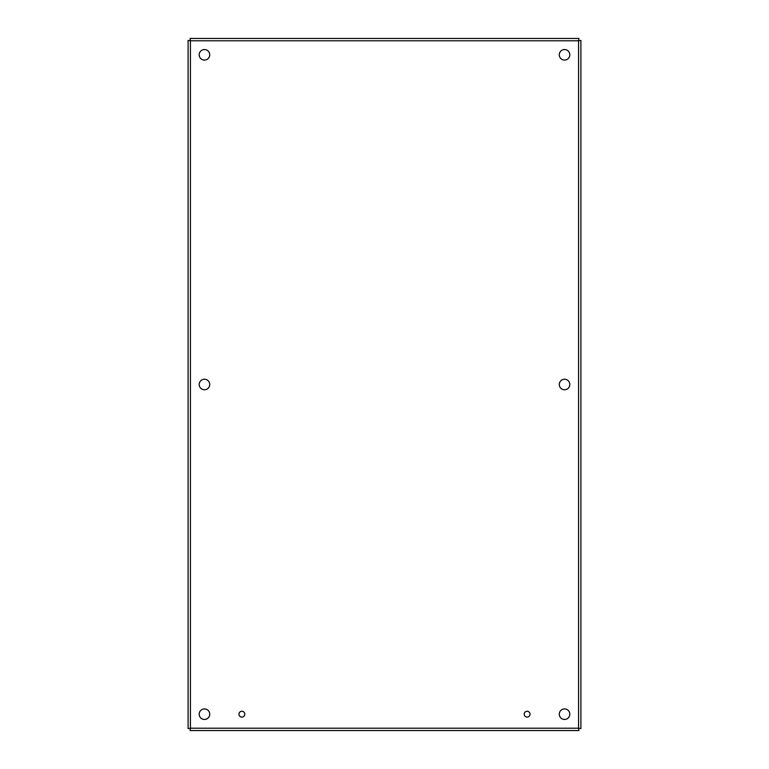 <?xml version="1.0" encoding="UTF-8"?>
<svg xmlns="http://www.w3.org/2000/svg" width="769" height="769" viewBox="0 0 769 769"><rect width="100%" height="100%" fill="white"/><g stroke="black" fill="none" stroke-linecap="round" stroke-linejoin="round"><path stroke-width="1.15" d="M530.043 714.18A2.922 2.922 0 0 1 525.669 716.708A2.922 2.922 0 0 1 525.669 711.652A2.922 2.922 0 0 1 530.043 714.18M244.792 714.18A2.922 2.922 0 0 1 240.409 716.708A2.922 2.922 0 0 1 240.409 711.652A2.922 2.922 0 0 1 244.792 714.18M569.81 384.5A5.268 5.268 0 0 1 561.908 389.056A5.268 5.268 0 0 1 561.908 379.944A5.268 5.268 0 0 1 569.81 384.5M209.726 384.5A5.268 5.268 0 0 1 201.824 389.056A5.268 5.268 0 0 1 201.824 379.944A5.268 5.268 0 0 1 209.726 384.5M569.81 714.18A5.268 5.268 0 0 1 561.908 718.746A5.268 5.268 0 0 1 561.908 709.624A5.268 5.268 0 0 1 569.81 714.18M569.81 54.82A5.268 5.268 0 0 1 561.908 59.376A5.268 5.268 0 0 1 561.908 50.254A5.268 5.268 0 0 1 569.81 54.82M209.726 54.82A5.268 5.268 0 0 1 201.824 59.376A5.268 5.268 0 0 1 201.824 50.254A5.268 5.268 0 0 1 209.726 54.82M209.726 714.18A5.268 5.268 0 0 1 201.824 718.746A5.268 5.268 0 0 1 201.824 709.624A5.268 5.268 0 0 1 209.726 714.18M580.903 40.411L578.567 40.786L580.903 40.411L580.903 728.589L578.567 728.214L580.903 728.589M578.951 730.55L578.567 728.214L578.951 730.55L190.049 730.55L190.433 728.214L190.049 730.55M188.097 728.589L190.433 728.214L188.097 728.589L188.097 40.411L190.433 40.786L188.097 40.411M190.049 38.45L190.433 40.786L190.049 38.45L578.951 38.45L578.567 40.786L578.951 38.45M578.567 728.214L578.567 40.786L190.433 40.786L190.433 728.214L578.567 728.214"/></g></svg>
